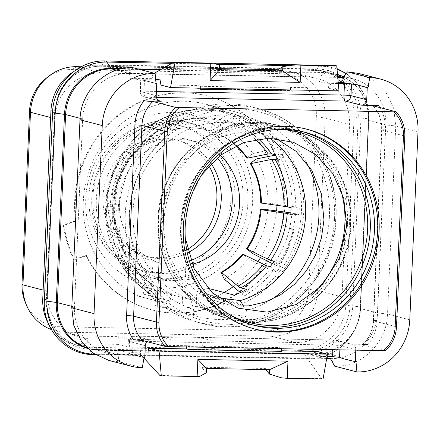 <?xml version="1.0" encoding="UTF-8"?>
<svg xmlns="http://www.w3.org/2000/svg" width="440" height="440" viewBox="0 0 440 440"><rect width="100%" height="100%" fill="white"/><g stroke="black" fill="none" stroke-linecap="round" stroke-linejoin="round"><path stroke-width="0.33" stroke-dasharray="2.2 1.65" d="M128.425 339.268L128.084 347.012L171.765 347.864L161.618 345.235L202.664 346.043L212.812 348.673L213.153 340.929L203.005 338.3L161.959 337.491L172.101 340.12L128.425 339.268L118.278 336.639L79.332 335.874A46.629 44.088 -75.5 0 1 77.231 335.781L76.89 343.574L87.038 346.209L87.379 338.409A46.629 44.088 -75.5 0 1 79.811 337.178A46.629 44.088 -75.5 0 1 47.3 291.17L54.835 118.586A46.629 44.088 -75.5 0 1 101.074 72.991L307.368 77.033A46.629 44.088 -75.5 0 1 317.036 78.359A46.629 44.088 -75.5 0 1 349.547 124.366L342.012 296.945A46.629 44.088 -75.5 0 1 295.774 342.546L213.153 340.929M212.812 348.673L299.645 350.372A46.629 44.088 104.5 0 0 345.884 304.777L354.096 116.705A46.629 44.088 104.5 0 0 321.585 70.697A46.629 44.088 104.5 0 0 311.916 69.371L97.201 65.164A46.629 44.088 104.5 0 0 73.249 71.901M48.505 323.78A46.629 44.088 104.5 0 0 75.262 344.839A46.629 44.088 104.5 0 0 84.931 346.165L87.038 346.209M202.664 346.043L203.005 338.3M51.376 329.582A46.629 44.088 104.5 0 0 55.457 330.864A46.629 44.088 104.5 0 0 65.126 332.195L271.425 336.237A46.629 44.088 104.5 0 0 317.658 290.637L325.193 118.052A46.629 44.088 104.5 0 0 292.683 72.05A46.629 44.088 104.5 0 0 283.014 70.719L81.169 66.765M171.765 347.864L172.101 340.12M161.618 345.235L161.959 337.491M128.084 347.012L117.937 344.382L118.278 336.639M117.937 344.382L76.89 343.574M87.379 338.409L77.231 335.781M25.322 302.434A42.465 40.15 104.5 0 0 60.412 326.772L266.706 330.814A42.465 40.15 104.5 0 0 308.809 289.289L316.344 116.705A42.465 40.15 104.5 0 0 277.937 73.601L71.643 69.559A42.465 40.15 104.5 0 0 46.239 78.221M145.123 271.37A74.938 70.857 104.5 0 1 93.676 189.184A74.938 70.857 104.5 0 1 167.184 124.151A74.938 70.857 -75.5 0 1 182.727 126.286A74.938 70.857 -75.5 0 1 234.174 208.472A74.938 70.857 -75.5 0 1 160.666 273.504A74.938 70.857 104.5 0 1 145.123 271.37L141.136 270.336A74.938 70.857 104.5 0 0 156.673 272.47A74.938 70.857 -75.5 0 0 230.186 207.438A74.938 70.857 -75.5 0 0 178.734 125.252A74.938 70.857 -75.5 0 0 163.196 123.118A74.938 70.857 104.5 0 0 89.689 188.149A74.938 70.857 104.5 0 0 141.136 270.336M208.923 165.792A60.06 56.788 104.5 0 0 175.005 139.651A60.06 56.788 104.5 0 0 102.993 196.68A60.06 56.788 104.5 0 0 144.87 255.937A60.06 56.788 104.5 0 0 187.215 249.557M175.005 139.651L179.344 140.778A60.06 56.788 -75.5 0 0 107.333 197.802A60.06 56.788 104.5 0 0 149.204 257.059A60.06 56.788 104.5 0 0 187.996 252.654M179.344 140.778A60.06 56.788 -75.5 0 1 211.107 163.465M247.896 202.433A79.937 75.581 104.5 0 0 175.588 121.297A79.937 75.581 104.5 0 0 96.333 199.463A79.937 75.581 104.5 0 0 168.636 280.605A79.937 75.581 104.5 0 0 247.896 202.433M217.168 157.806A63.393 59.939 104.5 0 0 188.018 139.585A63.393 59.939 104.5 0 0 114.565 184.173A63.393 59.939 104.5 0 0 152.933 261.36L152.29 276.095A77.715 73.48 104.5 0 0 152.614 276.177A77.715 73.48 104.5 0 0 185.339 276.744L185.983 262.009A63.393 59.939 104.5 0 0 190.542 260.546M220.275 155.287A63.393 59.939 104.5 0 0 195.36 141.488A63.393 59.939 104.5 0 0 121.913 186.076A63.393 59.939 104.5 0 0 160.281 263.263L159.638 277.998A77.715 73.48 104.5 0 0 159.962 278.08A77.715 73.48 104.5 0 0 192.687 278.647L185.339 276.744M159.638 277.998L152.29 276.095M73.733 259.793A123.855 117.106 -75.5 0 1 63.311 225.126L75.532 220.764A110.534 104.511 -75.5 0 1 207.191 95.859A110.534 104.511 -75.5 0 1 281.65 224.807L293.464 229.636A123.855 117.106 -75.5 0 1 280.038 263.835L268.224 259.001A110.534 104.511 -75.5 0 1 151.729 309.848A110.534 104.511 -75.5 0 1 85.949 255.426L73.733 259.793L74.432 259.974A123.855 117.106 -75.5 0 1 64.015 225.308L76.23 220.946A110.534 104.511 -75.5 0 1 207.889 96.036A110.534 104.511 -75.5 0 1 282.348 224.989L294.168 229.818A123.855 117.106 -75.5 0 1 280.742 264.017L268.923 259.182A110.534 104.511 -75.5 0 1 152.433 310.03A110.534 104.511 -75.5 0 1 86.647 255.607L74.432 259.974M192.687 278.647L193.204 266.865M63.311 225.126L64.015 225.308M85.949 255.426L86.647 255.607M268.224 259.001L268.923 259.182M280.038 263.835L280.742 264.017M293.464 229.636L294.168 229.818M281.65 224.807L282.348 224.989M75.532 220.764L76.23 220.946M217.058 296.791L196.834 291.55L196.191 306.3A105.468 99.726 104.5 0 1 155.144 305.492L155.788 290.747A91.036 86.075 104.5 0 1 145.145 286.952L143.181 294.052L169.912 300.982A3.333 3.152 104.5 0 1 165.534 303.177A102.141 96.575 104.5 0 1 115.973 177.271A102.141 96.575 104.5 0 1 232.513 111.089A102.141 96.575 104.5 0 1 303.727 202.609A102.141 96.575 104.5 0 1 240.829 304.31A3.333 3.152 -75.5 0 1 236.726 302.379L234.394 295.158M266.492 154.297A102.141 96.575 104.5 0 0 205.782 104.159A102.141 96.575 104.5 0 0 89.243 170.34A102.141 96.575 104.5 0 0 138.798 296.247A3.333 3.152 104.5 0 0 143.181 294.052M240.829 304.31L214.099 297.385A102.141 96.575 104.5 0 0 224.092 292.49M233.272 286.644A102.141 96.575 104.5 0 0 257.884 261.624M260.552 257.593A102.141 96.575 104.5 0 0 276.562 210.936M276.975 205.266A102.141 96.575 104.5 0 0 267.625 156.668M214.099 297.385A3.333 3.152 -75.5 0 1 209.996 295.449L207.663 288.228M196.834 291.55A91.036 86.075 104.5 0 0 207.631 288.239M155.144 305.492L181.874 312.422A105.468 99.726 104.5 0 0 222.926 313.225L223.448 301.197M182.518 297.677L181.874 312.422L193.435 315.32L193.688 309.579L190.845 299.629L155.788 290.747M196.191 306.3L222.926 313.225L246.059 316.355A105.468 99.726 -75.5 0 1 197.01 316.355A105.468 99.726 -75.5 0 1 193.435 315.32M258.429 138.93A91.036 86.075 104.5 0 0 234.526 123.86L238.029 124.768A91.036 86.075 104.5 0 0 232.111 122.601L228.613 121.693A91.036 86.075 104.5 0 0 223.993 120.351A91.036 86.075 104.5 0 0 181.313 120.769L184.811 121.671A91.036 86.075 104.5 0 0 178.717 123.607L176.534 115.346A99.699 94.264 -75.5 0 1 182.633 113.41L178.063 112.492C194.117 108.07 210.155 107.894 226.166 111.969A99.699 94.264 104.5 0 0 179.135 112.503M176.534 115.346L171.853 114.466L162.673 124.581L164.632 132L165.33 132.176L174.031 122.727L178.717 123.607M175.219 122.7A91.036 86.075 104.5 0 0 135.674 151.173L139.172 152.081A91.036 86.075 104.5 0 0 135.229 157.377L128.805 152.169A99.699 94.264 -75.5 0 1 132.748 146.872L129.25 145.965L127.859 146.13L125.961 151.014L131.731 155.689A77.495 73.271 104.5 0 1 164.632 132M128.805 152.169L125.307 151.267L123.91 151.426L122.018 156.316L127.782 160.985L128.486 161.166L130.339 156.629L131.731 156.47L135.229 157.377M115.049 203.467L118.547 204.375A91.036 86.075 104.5 0 0 118.255 211.013L110.044 210.848A99.699 94.264 -75.5 0 1 110.33 204.21L105.705 202.719L106.53 199.947L114.604 200.272L113.922 202.884L115.049 203.467A91.036 86.075 104.5 0 1 131.731 156.47M110.044 210.848L105.418 209.358L106.238 206.586L113.614 206.729L114.312 206.91L113.63 209.523L118.255 211.013M114.758 210.106A91.036 86.075 104.5 0 0 127.309 257.675L130.807 258.577A91.036 86.075 104.5 0 0 134.288 264.022L127.419 268.966A99.699 94.264 -75.5 0 1 123.943 263.527L120.445 262.62L119.306 261.861L117.893 250.751L124.058 246.312L124.757 246.494L126.17 256.916C117.744 242.391 113.564 226.6 113.625 209.55L113.63 209.523A89.771 84.882 104.5 0 0 125.983 256.344M127.419 268.966L123.921 268.059L122.832 267.382L121.368 256.19L127.534 251.752L128.238 251.933L129.701 262.438L130.79 263.115L134.288 264.022M121.368 256.19A85.267 80.619 104.5 0 0 143.528 277.64L147.505 271.002L148.203 271.183L152.889 284.51A22.204 6.903 -57.2 0 0 153.918 285.912A22.204 6.903 -57.2 0 0 154.566 286.193L160.309 287.678A91.036 86.075 104.5 0 0 171.875 293.882L145.145 286.952M269.863 138.177A91.036 86.075 104.5 0 0 242.165 125.059A91.036 86.075 104.5 0 0 136.829 188.59A91.036 86.075 104.5 0 0 190.845 299.629M171.875 293.882L169.912 300.982M246.615 289.372L250.393 296.923L244.657 295.438A22.204 5.313 60.2 0 1 241.747 293.711L240.416 292.6M160.309 287.678L155.876 295.075A99.699 94.264 -75.5 0 1 120.439 172.068A99.699 94.264 -75.5 0 1 231.902 113.454A99.699 94.264 -75.5 0 1 300.988 196.851A99.699 94.264 -75.5 0 1 250.393 296.923M272.448 263.665L277.002 265.689L280.5 266.591A99.699 94.264 -75.5 0 1 276.551 271.893L269.759 269.605L248.353 258.682L242.583 254.007M260.7 202.966L268.076 203.11L292.199 206.377L299.261 207.917A99.699 94.264 -75.5 0 1 298.969 214.549L290.862 212.872M246.78 157.944L252.945 153.505L275.022 149.017L278.382 148.891L281.886 149.798A99.699 94.264 -75.5 0 1 285.362 155.238L281.864 154.33L275.275 155.117M228.613 121.693L225.858 122.282L210.782 131.016L210.084 130.834L212.685 123.508L228.734 114.136L231.506 113.531L235.01 114.439A99.699 94.264 -75.5 0 1 240.922 116.606L237.424 115.698L234.652 116.303L218.603 125.675A85.267 80.619 104.5 0 1 252.945 153.505M155.876 295.075L150.139 293.584A22.204 6.903 122.8 0 1 149.485 293.304A22.204 6.903 122.8 0 1 148.451 291.88L143.528 277.64M270.127 266.684L276.551 271.893M224.362 279.224A85.267 80.619 104.5 0 0 248.353 258.682M280.5 266.591L274.076 261.388M252.296 253.385A85.267 80.619 104.5 0 0 267.784 209.748M290.757 214.39L298.969 214.549M299.261 207.917L291.043 207.752M268.076 203.11A85.267 80.619 104.5 0 0 256.421 158.95M278.493 160.182L285.362 155.238M281.886 149.798L275.017 154.743M238.029 124.768L240.922 116.606M234.526 123.86L231.776 124.454L216.7 133.188L216.002 133.007L218.603 125.675M235.01 114.439L232.111 122.601M212.685 123.508A85.267 80.619 104.5 0 0 168.773 122.65L170.726 130.064L171.43 130.246L179.3 121.368L180.252 120.753C194.854 116.782 209.435 116.65 223.993 120.351L242.165 125.059M228.734 114.136A98.412 93.049 104.5 0 0 177.111 113.124L168.773 122.65M177.111 113.124L178.063 112.492M182.633 113.41L184.811 121.671M181.313 120.769L180.252 120.753M162.673 124.581A85.267 80.619 104.5 0 0 125.961 151.014M171.017 115.055A98.412 93.049 104.5 0 0 127.859 146.13L127.914 146.031C139.761 131.307 154.407 120.786 171.853 114.461M132.748 146.872L139.172 152.081M135.674 151.173L134.288 151.327L132.429 155.87L131.731 155.689M174.031 122.727C158.296 128.486 145.062 137.989 134.343 151.234L134.288 151.327A89.771 84.882 104.5 0 1 173.206 123.305M130.339 156.629L130.378 156.552C120.824 170.533 115.335 185.983 113.916 202.906L113.922 202.884A89.771 84.882 104.5 0 1 130.339 156.629M123.954 151.349L123.91 151.426A98.412 93.049 104.5 0 0 105.705 202.719L105.705 202.747C107.222 183.959 113.306 166.826 123.954 151.349M122.018 156.316A85.267 80.619 104.5 0 0 106.53 199.947M110.33 204.21L118.547 204.375M119.306 261.861C109.918 245.795 105.287 228.305 105.413 209.391L105.418 209.358A98.412 93.049 104.5 0 0 119.114 261.278M106.238 206.586A85.267 80.619 104.5 0 0 117.893 250.751M123.943 263.527L130.807 258.577M127.309 257.675L126.17 256.916M128.238 251.933A77.495 73.271 104.5 0 0 148.203 271.183M127.534 251.752A77.495 73.271 104.5 0 0 147.505 271.002M114.312 206.91A77.495 73.271 104.5 0 0 124.757 246.494M113.614 206.729A77.495 73.271 104.5 0 0 124.058 246.312M128.486 161.166A77.495 73.271 104.5 0 0 114.604 200.272M127.782 160.985A77.495 73.271 104.5 0 0 113.905 200.09M165.33 132.176A77.495 73.271 104.5 0 0 132.429 155.87M210.782 131.016A77.495 73.271 104.5 0 0 207.295 130.014A77.495 73.271 104.5 0 0 171.43 130.246M210.084 130.834A77.495 73.271 104.5 0 0 206.597 129.833A77.495 73.271 104.5 0 0 170.726 130.064M236.275 145.53A77.495 73.271 104.5 0 0 216.7 133.188M235.945 145.684A77.495 73.271 104.5 0 0 216.002 133.007M246.059 316.355L246.312 310.607A99.918 94.479 104.5 0 0 270.496 299.986M306.213 162.162A99.918 94.479 104.5 0 0 150.816 153.456A99.918 94.479 104.5 0 0 193.688 309.579M246.312 310.607L243.689 306.295M329.428 216.502A111.023 104.973 -75.5 0 1 196.323 321.909A111.023 104.973 -75.5 0 1 118.921 212.377A111.023 104.973 -75.5 0 1 252.027 106.97A111.023 104.973 -75.5 0 1 329.428 216.502M254.606 328.988A103.252 97.625 -75.5 0 1 253.907 328.807A103.252 97.625 -75.5 0 1 181.924 226.941A103.252 97.625 104.5 0 1 305.712 128.909A103.252 97.625 104.5 0 1 306.411 129.096M147.103 341.677A5.55 5.247 104.5 0 1 150.81 340.214L133.567 339.878M385.534 350.741L385.468 350.697A33.308 31.493 104.5 0 0 396.402 326.772L404.833 136.097M379.814 107.564A38.858 36.74 -75.5 0 1 385.429 129.784L377.102 320.513A38.858 36.74 -75.5 0 1 368.033 344.471C363.5 344.443 361.708 344.548 362.654 344.784L385.468 350.697M373.087 105.826A33.308 31.493 -75.5 0 1 381.915 130.136A5.55 0.396 -177.5 0 1 381.634 129.993L373.307 320.722C372.735 330.204 369.122 338.184 362.466 344.668L362.654 344.784A33.308 31.493 -75.5 0 0 373.588 320.859A5.55 0.396 -177.5 0 1 373.307 320.722A5.55 0.396 -177.5 0 1 377.102 320.513M368.033 344.471L350.79 344.135A5.55 5.247 104.5 0 1 351.94 344.295A5.55 5.247 104.5 0 1 355.812 349.767L355.79 350.268M86.812 347.705A46.629 44.088 104.5 0 0 89.898 348.629L106.964 353.05A46.629 44.088 104.5 0 1 74.454 307.048L82.665 118.976A46.629 44.088 104.5 0 1 128.898 73.376L129.828 73.397L129.437 73.293L130.092 78.238L144.117 80.46L156.03 83.545M129.828 73.397L132.853 67.683L128.898 73.376L116.512 70.169M155.639 79.206L152.196 78.672L130.092 78.238M144.117 80.46L140.987 79.871L144.49 79.701L155.705 79.921M156.222 95.618L140.476 91.537L140.987 79.871L140.701 79.788L140.195 91.399A5.55 0.396 2.5 0 0 140.476 91.537A5.55 5.247 104.5 0 0 144.347 97.014A5.55 5.247 104.5 0 0 145.497 97.174L159.011 100.672M129.437 73.293L152.845 73.755L152.196 78.672M342.689 77.567L343.618 77.588L342.843 77.385M335.335 65.56L319.281 77.11L318.89 77.005L337.761 77.38M319.281 77.11L152.845 73.755M106.964 353.05A46.629 44.088 104.5 0 0 116.633 354.382L99.567 349.959A6.66 2.118 -88.9 0 0 99.407 349.938A6.66 2.118 -88.9 0 0 98.83 350.168L94.397 353.936M144.062 357.687L132.149 354.602L118.25 349.492L117.167 354.299L117.557 354.398L120.005 361.961L108.933 360.443M117.557 354.398L116.633 354.382L120.005 361.961L142.274 367.73M118.25 349.492L140.349 349.921L149.001 353.023M132.149 354.602L132.869 354.613L129.052 353.232C128.244 352.847 129.421 352.671 132.572 352.699L144.986 352.946M145.305 345.642L129.558 341.561A5.55 0.396 -177.5 0 1 129.278 341.423L128.772 353.034L129.052 353.232L129.558 341.561A5.55 5.247 -75.5 0 1 135.064 336.132L335.043 340.054L350.79 344.135M316.982 351.461L316.118 356.296L307.703 353.205L306.62 358.012L307.016 358.111L140.965 354.855L140.575 354.756L140.349 349.921M140.575 354.756L117.167 354.299M140.965 354.855L143.979 358.138M281.627 350.768L279.087 350.719L279.219 347.606L281.732 348.381L189.112 346.566L186.599 345.791L279.219 347.606M186.549 346.951L186.599 345.791M316.118 356.296L327.063 356.51M281.606 351.373L279.087 350.719M281.716 348.816L281.732 348.381M307.016 358.111L321.662 378.642L323.065 379.005M307.703 353.205L329.808 353.639L344.091 358.754L356.004 361.84M343.37 358.743L344.091 358.754M329.94 356.57L329.808 353.639M326.728 358.402L306.62 358.012M132.572 352.699L133.072 341.215A5.55 1.766 91.1 0 1 134.932 336.116A5.55 5.55 0 0 0 129.278 341.423A5.55 0.396 -177.5 0 1 133.072 341.215L333.053 345.131A5.55 1.766 91.1 0 1 334.911 340.038A5.55 1.766 91.1 0 1 335.043 340.054A5.55 5.247 104.5 0 1 336.193 340.214A5.55 5.55 0 0 0 334.911 340.038L134.932 336.116A5.55 1.766 91.1 0 1 135.064 336.132L150.81 340.214M339.878 349.954L340.065 345.686A5.55 5.247 104.5 0 0 336.193 340.214L351.94 344.295M132.869 354.613L144.777 357.704M338.206 82.319L319.545 81.95L328.042 83.297L338.311 83.496M318.89 77.005L319.545 81.95M293.018 89.98L293.101 88.072L290.582 87.417L328.477 88.16L328.042 83.297M328.477 88.16L338.976 90.877M290.582 87.417L290.444 90.525L197.824 88.71M160.061 84.859L197.956 85.602L197.846 88.116M292.969 91.058L290.444 90.525M200.393 88.165L200.475 86.257L197.956 85.602M200.475 86.257L293.101 88.072M154.319 73.243L153.236 73.854M219.532 68.607L214.72 68.514L219.483 69.79M219.676 65.379L214.72 68.514M156.404 91.432L143.99 91.184A5.55 1.766 -88.9 0 0 145.497 97.174L156.42 97.383M144.837 80.471L156.013 83.369M330.418 358.573L331.348 358.589A46.629 44.088 104.5 0 0 377.581 312.989L385.792 124.916A46.629 44.088 104.5 0 0 353.287 78.914A46.629 44.088 104.5 0 0 343.618 77.588L347.518 71.891M358.589 73.409L373.978 80.493L386.127 92.598L393.663 108.356L395.747 125.983L418 131.753M334.67 366.168L331.348 358.589L314.281 354.167A46.629 44.088 104.5 0 0 360.514 308.567L377.581 312.989L387.536 314.055L395.747 125.983L385.792 124.916L368.726 120.494L360.514 308.567A6.66 0.479 -177.5 0 1 360.173 308.402A6.66 0.479 -177.5 0 1 360.179 308.391L368.39 120.318A47.031 44.468 104.5 0 0 341.116 75.757M199.947 376.261L159.902 375.474M206.25 372.818L201.68 367.219L264.831 368.456L265.766 369.6M321.662 378.642L281.622 377.861M269.577 369.677L264.831 368.456M206.443 368.44L201.68 367.219M409.789 319.825L387.536 314.055C386.991 342.463 361.62 367.455 334.653 366.168M189.09 347L189.112 346.566M191.708 263.494L185.983 262.009M160.281 263.263L152.933 261.36M79.332 335.874L65.126 332.195L60.412 326.772M295.774 342.546L271.425 336.237L266.706 330.814M47.3 291.17L43.137 290.092M342.012 296.945L317.658 290.637L308.809 289.289M349.547 124.366L325.193 118.052L316.344 116.705M307.368 77.033L283.014 70.719L277.937 73.601M101.074 72.991L79.844 67.485M76.72 66.677L71.643 69.559M54.835 118.586L50.672 117.508M165.347 287.865A87.989 83.193 -75.5 0 1 85.756 198.55A87.989 83.193 -75.5 0 1 173.003 112.508A87.989 83.193 -75.5 0 1 252.588 201.823A87.989 83.193 -75.5 0 1 165.347 287.865M164.016 279.307A79.838 75.488 -75.5 0 1 91.795 198.27A79.838 75.488 -75.5 0 1 170.962 120.192A79.838 75.488 -75.5 0 1 243.177 201.234A79.838 75.488 -75.5 0 1 164.016 279.307M130.79 263.115A91.036 86.075 104.5 0 0 154.566 286.193M236.726 302.379L209.996 295.449M138.798 296.247L165.534 303.177M277.002 265.689A99.699 94.264 104.5 0 0 295.471 213.648M295.763 207.009A99.699 94.264 104.5 0 0 281.864 154.33M278.382 148.891A99.699 94.264 104.5 0 0 237.424 115.698M231.506 113.531A99.699 94.264 104.5 0 0 226.166 111.969L231.902 113.454M173.036 114.439A99.699 94.264 104.5 0 0 129.25 145.965M125.307 151.267A99.699 94.264 104.5 0 0 106.832 203.308M106.546 209.941A99.699 94.264 104.5 0 0 120.445 262.62M123.921 268.059A99.699 94.264 104.5 0 0 150.139 293.584M244.657 295.438A99.699 94.264 104.5 0 0 273.053 270.985M241.747 293.711A98.412 93.049 104.5 0 0 269.759 269.605M273.702 264.308A98.412 93.049 104.5 0 0 291.907 213.015M292.199 206.377A98.412 93.049 104.5 0 0 278.498 154.457M275.022 149.017A98.412 93.049 104.5 0 0 234.652 116.303M122.595 266.717A98.412 93.049 104.5 0 0 148.451 291.88M129.465 261.789A89.771 84.882 104.5 0 0 152.889 284.51M225.858 122.282A89.771 84.882 104.5 0 0 179.3 121.368M255.437 139.414A89.771 84.882 104.5 0 0 231.776 124.454M196.323 321.909L202.659 323.554C265.023 342.15 335.313 286.611 336.045 218.284C339.097 167.965 304.986 119.768 258.357 108.614A111.023 104.973 104.5 0 1 335.759 218.147A111.023 104.973 -75.5 0 1 202.659 323.554A111.023 104.973 -75.5 0 1 125.257 214.022A111.023 104.973 104.5 0 1 258.357 108.614L252.027 106.97M334.57 218.488A108.152 102.256 104.5 0 0 236.748 108.708A108.152 102.256 104.5 0 0 129.508 214.473A108.152 102.256 -75.5 0 0 227.337 324.252A108.152 102.256 -75.5 0 0 334.57 218.488M311.218 295.284A98.307 92.95 -75.5 0 1 210.073 310.42A98.307 92.95 -75.5 0 1 158.494 219.747A98.307 92.95 104.5 0 1 237.842 125.114A98.307 92.95 104.5 0 1 339.526 186.049M347.507 223.735A99.809 94.369 104.5 0 0 277.926 125.268A99.809 94.369 104.5 0 0 158.263 220.028A99.809 94.369 -75.5 0 0 227.849 318.5C185.922 308.468 155.232 265.133 157.982 219.89C158.637 158.455 221.848 108.543 277.926 125.268L281.034 126.071A99.809 94.369 104.5 0 0 161.376 220.836A99.809 94.369 -75.5 0 0 230.956 319.303L227.849 318.5A99.809 94.369 -75.5 0 0 347.507 223.735M350.62 224.543A99.809 94.369 -75.5 0 1 230.956 319.303C287.034 336.028 350.245 286.116 350.9 224.681C353.65 179.438 322.966 136.103 281.034 126.071A99.809 94.369 104.5 0 1 350.62 224.543M350.389 224.823A98.307 92.95 104.5 0 0 261.47 125.037A98.307 92.95 104.5 0 0 163.999 221.172A98.307 92.95 -75.5 0 0 252.918 320.958A98.307 92.95 -75.5 0 0 350.389 224.823M229.911 314.809A98.307 92.95 -75.5 0 1 181.236 225.638A98.307 92.95 104.5 0 1 277.937 129.492M302.748 131.725A99.809 94.369 104.5 0 0 300.668 131.159A99.809 94.369 104.5 0 0 181.005 225.924A99.809 94.369 -75.5 0 0 250.591 324.39C208.665 314.358 177.975 271.029 180.725 225.781C181.379 164.351 244.591 114.439 300.668 131.159L304.849 132.242M252.687 324.907A99.809 94.369 -75.5 0 1 250.591 324.39L254.771 325.474M120.137 69.119L139.887 69.504M160.243 69.905L326.546 73.161A6.66 2.118 91.1 0 1 325.848 72.578L161.227 69.35M337.639 76.038L326.546 73.161A46.629 44.088 104.5 0 1 336.215 74.492C355.273 79.019 369.639 98.923 368.385 120.329A6.66 0.479 -177.5 0 1 368.39 120.318L368.814 119.257A52.184 49.34 104.5 0 0 345.983 73.695M137.495 68.888L122.502 68.591M79.987 119.796L82.665 118.976L80.075 118.305M71.841 306.372L74.454 307.048L71.775 307.868M337.53 74.833L336.215 74.492A46.629 44.088 104.5 0 1 368.726 120.494A6.66 0.479 -177.5 0 1 368.385 120.329L360.173 308.402C359.695 333.559 337.189 355.339 314.122 354.145L99.407 349.938L89.898 348.629A46.629 44.088 104.5 0 0 99.567 349.959L314.281 354.167A6.66 2.118 -88.9 0 0 314.122 354.145A6.66 2.118 -88.9 0 0 313.544 354.382A47.031 44.468 104.5 0 0 360.179 308.391L360.602 307.329L368.814 119.257A11.836 0.847 2.5 0 0 368.819 119.235A11.836 0.847 2.5 0 0 360.949 118.091A48.34 45.705 104.5 0 0 317.224 69.02L102.509 64.812A48.34 45.705 104.5 0 0 54.577 112.085L46.365 300.157A48.34 45.705 104.5 0 0 90.09 349.228L304.805 353.436A48.34 45.705 104.5 0 0 352.737 306.163L360.949 118.091A4.439 0.319 -177.5 0 1 358.221 117.772L354.096 116.705M87.516 348.398A47.031 44.468 104.5 0 0 98.83 350.168L313.544 354.382L308.853 358.358A52.184 49.34 104.5 0 0 360.602 307.329A11.836 0.847 2.5 0 0 360.608 307.307A11.836 0.847 2.5 0 0 352.737 306.163A4.439 0.319 -177.5 0 1 350.009 305.844L345.884 304.777M332.849 349.817L333.053 345.131A5.55 0.396 -177.5 0 1 340.065 345.686L355.812 349.767M395.901 111.733A33.308 31.493 -75.5 0 1 404.729 136.048L381.915 130.136L373.588 320.859L396.506 326.821M372.9 105.749C378.956 112.365 381.87 120.45 381.634 129.993A5.55 0.396 -177.5 0 1 385.429 129.784M144.49 79.701L143.99 91.184A5.55 0.396 2.5 0 0 140.195 91.399A5.55 5.55 0 0 0 144.347 97.014L160.094 101.096M337.497 74.454A47.031 44.468 104.5 0 0 325.848 72.578L321.607 66.281L289.372 65.648M337.029 69.218A52.184 49.34 104.5 0 0 321.607 66.281A11.836 3.757 -88.9 0 0 320.458 65.269M94.738 354.161L308.853 358.358A11.836 3.757 91.1 0 1 307.83 358.782A11.836 3.757 91.1 0 1 304.805 353.436A4.439 1.408 -88.9 0 0 303.776 351.445L89.062 347.237L84.931 346.165M216.491 64.224L171.875 63.349M105.364 60.995A11.836 3.757 -88.9 0 0 102.509 64.812A4.439 1.408 91.1 0 1 101.437 66.248A4.439 1.408 91.1 0 1 101.326 66.231A46.629 44.088 104.5 0 0 55.094 111.832L52.663 111.199M320.078 65.203A11.836 3.757 -88.9 0 0 317.224 69.02A4.439 1.408 91.1 0 1 316.151 70.455A4.439 1.408 91.1 0 1 316.047 70.439L311.916 69.371M93.115 354.574A11.836 3.757 91.1 0 1 90.09 349.228A4.439 1.408 -88.9 0 0 89.062 347.237A46.629 44.088 104.5 0 1 79.392 345.906C60.225 341.347 45.848 321.376 47.108 300.014A4.439 0.319 2.5 0 0 46.882 299.904L55.094 111.832A4.439 0.319 2.5 0 1 55.319 111.942L47.108 300.014A4.439 0.319 2.5 0 1 46.365 300.157A11.836 0.847 -177.5 0 0 44.38 300.542M52.591 112.47A11.836 0.847 -177.5 0 1 54.577 112.085A4.439 0.319 2.5 0 0 55.319 111.942C55.803 86.845 78.254 65.071 101.437 66.248L316.151 70.455L325.716 71.77A46.629 44.088 104.5 0 0 316.047 70.439L101.326 66.231L97.201 65.164M75.262 344.839L79.392 345.906A46.629 44.088 104.5 0 1 46.882 299.904L44.435 299.272M321.585 70.697L325.716 71.77A46.629 44.088 104.5 0 1 358.221 117.772L350.009 305.844A46.629 44.088 104.5 0 1 303.776 351.445L299.645 350.372M79.811 337.178L55.457 330.864M317.036 78.359L292.683 72.05M182.727 126.286L178.734 125.252M144.87 255.937L149.204 257.059M159.962 278.08L152.614 276.177M152.433 310.03L151.729 309.848M207.889 96.036L207.191 95.859M238.887 304.458L212.157 297.534M205.782 104.159L232.513 111.089M139.315 296.434L166.045 303.364M149.485 293.304C138.93 286.479 130.048 277.838 122.832 267.382M129.701 262.438C136.274 271.898 144.342 279.719 153.918 285.912M207.295 130.014L206.597 129.833M276.155 138.507L257.873 133.172L238.711 132.666L219.637 137.099L201.713 146.355L186.06 160.034L173.729 177.392L165.578 197.379L162.168 218.713L166.54 251.064L181.566 278.57L204.699 297.6L232.727 306.064M201.548 175.076L189.756 198.605L184.91 224.609L185.279 237.864M255.305 329.17L253.907 328.807M343.662 76.422L353.287 78.914M322.487 65.307L336.969 68.58M346.209 73.425L356.059 82.104L363.391 93.132L367.736 105.787L368.819 119.235L360.608 307.307C360.069 335.346 334.911 360.014 307.83 358.782L95.447 354.618M307.109 129.272L305.712 128.909M197.01 316.355L183.04 312.714M195.36 141.488L188.018 139.585"/><path stroke-width="0.66" d="M73.249 71.901A46.629 44.088 104.5 0 0 50.963 110.759L42.757 298.832A46.629 44.088 104.5 0 0 48.505 323.78M81.169 66.765L76.72 66.677A46.629 44.088 104.5 0 0 48.829 76.186A46.629 44.088 104.5 0 0 30.487 112.277L22.951 284.861A46.629 44.088 104.5 0 0 26.598 305.47A46.629 44.088 104.5 0 0 51.376 329.582M48.829 76.186L46.239 78.221A42.465 40.15 104.5 0 0 29.535 111.084L22 283.668A42.465 40.15 104.5 0 0 25.322 302.434L26.598 305.47M187.215 249.557A60.06 56.788 104.5 0 0 216.876 198.907A60.06 56.788 104.5 0 0 208.923 165.792M187.996 252.654A60.06 56.788 104.5 0 0 221.216 200.035A60.06 56.788 -75.5 0 0 211.107 163.465M190.542 260.546A63.393 59.939 104.5 0 0 217.168 157.806M193.204 266.865L193.331 263.912A63.393 59.939 104.5 0 0 237.655 217.212A63.393 59.939 104.5 0 0 220.275 155.287M224.092 292.49A102.141 96.575 104.5 0 0 233.272 286.644M257.884 261.624A102.141 96.575 104.5 0 0 260.552 257.593M276.562 210.936A102.141 96.575 104.5 0 0 276.975 205.266M267.625 156.668A102.141 96.575 104.5 0 0 266.492 154.297M207.631 288.239A91.036 86.075 104.5 0 0 207.663 288.228L234.394 295.158A91.036 86.075 104.5 0 0 246.615 289.372L240.878 287.887A91.036 86.075 104.5 0 0 266.629 265.777L270.127 266.684A91.036 86.075 104.5 0 0 274.076 261.388L270.578 260.48A91.036 86.075 104.5 0 0 287.26 213.483L290.757 214.39A91.036 86.075 104.5 0 0 291.043 207.752L287.546 206.844A91.036 86.075 104.5 0 0 274.995 159.28L278.493 160.182A91.036 86.075 104.5 0 0 275.017 154.743L271.519 153.835A91.036 86.075 104.5 0 0 258.429 138.93M223.448 301.197L223.57 298.48L217.058 296.791M243.689 306.295L240.218 300.597A91.036 86.075 104.5 0 0 304.166 227.915A91.036 86.075 104.5 0 0 269.863 138.177M240.218 300.597L223.57 298.48M240.416 292.6L224.362 279.224L220.968 272.443L221.672 272.624L237.996 286.176A22.204 5.313 -119.8 0 0 240.878 287.887M266.629 265.777L242.583 254.007A77.495 73.271 104.5 0 1 220.968 272.443M221.672 272.624A77.495 73.271 104.5 0 0 243.287 254.188M270.578 260.48L246.532 248.71L252.296 253.385L272.448 263.665M290.862 212.872L267.784 209.748L260.409 209.605L287.26 213.483M287.546 206.844L260.7 202.966A77.495 73.271 104.5 0 0 250.256 163.389L250.954 163.57L271.662 159.396L274.995 159.28M275.275 155.117L256.421 158.95L250.256 163.389M271.519 153.835L268.186 153.956L247.478 158.125L246.78 157.944A77.495 73.271 104.5 0 0 235.945 145.684M247.478 158.125A77.495 73.271 104.5 0 0 236.275 145.53M261.399 203.148A77.495 73.271 104.5 0 0 250.954 163.57M247.231 248.892A77.495 73.271 104.5 0 0 261.113 209.787M246.532 248.71A77.495 73.271 104.5 0 0 260.409 209.605M270.496 299.986A99.918 94.479 104.5 0 0 306.213 162.162M374.429 230.714A99.809 94.369 -75.5 0 1 254.771 325.474A99.809 94.369 -75.5 0 1 185.185 227.007A99.809 94.369 104.5 0 1 304.849 132.242A99.809 94.369 104.5 0 1 374.429 230.714M306.411 129.096A103.252 97.625 104.5 0 1 377.691 230.78A103.252 97.625 -75.5 0 1 254.606 328.988M379.093 231.138A103.252 97.625 -75.5 0 1 255.305 329.17A103.252 97.625 -75.5 0 1 183.321 227.304A103.252 97.625 -75.5 0 1 307.109 129.272A103.252 97.625 -75.5 0 1 379.093 231.138M372.9 105.749L395.901 111.733L393.663 111.843L175.692 107.421A33.308 31.493 104.5 0 0 164.753 131.346L156.426 322.069L133.612 316.157L141.939 125.433L164.753 131.346L167.277 131.543L158.95 322.273A31.306 29.601 104.5 0 0 168.751 346.599L385.468 350.697M152.878 101.508A33.308 31.493 -75.5 0 0 141.939 125.433A5.55 0.396 2.5 0 0 134.932 124.872A38.858 36.74 -75.5 0 1 144.001 100.914L152.878 101.508L175.692 107.421M144.001 100.914L161.244 101.25A5.55 5.247 104.5 0 1 160.094 101.096A5.55 5.247 104.5 0 1 156.222 95.618L156.75 83.556L156.03 83.545L155.122 73.453A53.29 50.386 -75.5 0 0 102.245 125.565L94.034 313.638A53.29 50.386 -75.5 0 0 131.186 366.212L108.928 360.443L93.544 353.359L81.395 341.253L73.854 325.495L71.775 307.868L94.034 313.638M337.761 77.38L342.689 77.567L347.518 71.891L369.76 77.654L367.972 87.698L367.252 87.687L366.724 99.743A5.55 5.247 104.5 0 1 361.224 105.171L378.466 105.507A38.858 36.74 -75.5 0 1 379.814 107.564M373.087 105.826C372.141 105.584 373.934 105.479 378.466 105.507M395.901 111.733L395.967 111.76C402.127 118.476 405.086 126.588 404.833 136.097L403.464 136.175A31.306 29.601 104.5 0 0 393.663 111.843M142.445 340.472A33.308 31.493 -75.5 0 1 133.612 316.157A5.55 0.396 2.5 0 0 126.599 315.601A38.858 36.74 -75.5 0 0 133.567 339.878L142.445 340.472L165.259 346.385L168.751 346.599M147.103 341.677A5.55 5.247 104.5 0 0 145.305 345.642L144.777 357.704L144.062 357.687L142.274 367.73A53.29 50.386 -75.5 0 1 131.186 366.212M71.775 307.868L79.987 119.796C80.526 91.388 105.897 66.396 132.864 67.683L155.122 73.453M155.639 79.206L160.924 80.02L155.705 79.921M144.986 352.946L149.001 353.023L148.566 348.161L159.06 350.878L161.304 375.837L159.902 375.474L143.979 358.138M281.716 348.816L281.606 351.373L188.98 349.553L186.461 348.904L186.549 346.951M186.461 348.904L148.566 348.161M327.063 356.51L332.552 356.62L332.849 349.817M159.06 350.878L327.476 354.178L316.982 351.461L281.627 350.768M327.476 354.178L323.065 379.005L287.232 378.307L287.98 361.158L197.885 359.392L206.443 368.44L269.577 369.677L287.98 361.158M329.94 356.57L330.027 358.468L330.418 358.573L334.67 366.168L356.911 371.938L356.004 361.84L343.37 358.743L339.554 357.357L332.552 356.62M330.027 358.468L326.728 358.402M355.284 361.829L355.79 350.268M369.76 77.66A53.29 50.386 -75.5 0 1 380.848 79.172A53.29 50.386 -75.5 0 1 418 131.753L409.789 319.825A53.29 50.386 -75.5 0 1 356.911 371.938M366.724 99.743L350.983 95.662A5.55 5.247 -75.5 0 1 345.477 101.09L156.42 97.383M338.311 83.496L351.489 83.996L350.983 95.662A5.55 0.396 2.5 0 0 343.97 95.106A5.55 1.766 -88.9 0 0 345.477 101.09L361.224 105.171M342.298 77.468L341.649 82.385L356.059 84.612L367.252 87.687M355.339 84.596L351.489 83.996M356.059 84.612L367.972 87.698M341.649 82.385L338.206 82.319M336.732 65.923L300.9 65.219L295.29 64.773L335.335 65.56L336.732 65.923L338.976 90.877L170.561 87.576L160.061 84.859L160.924 80.02M197.846 88.116L197.824 88.71L200.349 89.243L200.393 88.165M200.349 89.243L292.969 91.058L293.018 89.98M170.561 87.576L174.972 62.75L173.575 62.387L154.319 73.243M295.29 64.773L282.827 66.616L277.871 69.751L219.532 68.607M210.804 63.454L213.615 63.173L219.676 65.379L219.483 69.79L210.056 80.603L210.804 63.454L174.972 62.75M213.615 63.173L173.575 62.387M300.9 65.219L300.152 82.368L210.056 80.603M277.871 69.751L282.634 71.027L282.827 66.616M219.483 69.746L282.618 70.983M300.152 82.368L282.634 71.027M156.013 83.369L156.75 83.556M347.518 71.891L358.589 73.409L380.848 79.172M161.304 375.837L197.137 376.541L199.947 376.261L206.25 372.818L206.443 368.44M287.232 378.307L281.622 377.861L269.401 374.055L265.766 369.6M197.137 376.541L197.885 359.392M269.401 374.055L269.577 369.677M188.98 349.553L189.09 347M193.331 263.912L191.708 263.494M43.137 290.092L22.951 284.861L22 283.668M79.844 67.485L76.72 66.677M50.672 117.508L30.487 112.277L29.535 111.084M237.996 286.176A89.771 84.882 104.5 0 0 263.362 264.413M268.186 153.956A89.771 84.882 104.5 0 0 255.437 139.414M284.02 206.217A89.771 84.882 104.5 0 0 271.662 159.396M267.311 259.116A89.771 84.882 104.5 0 0 283.729 212.856M339.526 186.049A98.307 92.95 104.5 0 1 344.883 223.399A98.307 92.95 -75.5 0 1 311.218 295.284M277.937 129.492A98.307 92.95 104.5 0 1 367.631 229.29A98.307 92.95 -75.5 0 1 229.911 314.809M252.687 324.907A99.809 94.369 -75.5 0 0 370.249 229.631A99.809 94.369 104.5 0 0 302.748 131.725M383.229 350.807A31.306 29.601 104.5 0 0 395.137 326.898L403.464 136.175M179.185 107.641A31.306 29.601 104.5 0 0 167.277 131.543M159.011 100.672L161.244 101.25M126.599 315.601L134.932 124.872M158.95 322.273L156.426 322.069A33.308 31.493 -75.5 0 0 165.259 346.385M116.512 70.169L111.832 68.954L120.137 69.119M139.887 69.504L160.243 69.905M342.843 77.385L337.639 76.038M80.075 118.305L65.599 114.554A46.629 44.088 104.5 0 1 111.832 68.954A6.66 2.118 91.1 0 1 111.133 68.371A47.031 44.468 104.5 0 0 64.499 114.362L56.287 302.434A47.031 44.468 104.5 0 0 87.516 348.398M161.227 69.35L137.495 68.888M122.502 68.591L111.133 68.371L106.893 62.073A52.184 49.34 104.5 0 0 55.149 113.108L46.937 301.18A52.184 49.34 104.5 0 0 94.138 354.151L94.738 354.161M65.599 114.554A6.66 0.479 2.5 0 0 64.499 114.362L55.149 113.108A11.836 0.847 -177.5 0 1 52.591 112.47L44.38 300.542A11.836 0.847 -177.5 0 0 46.937 301.18L56.287 302.434A6.66 0.479 2.5 0 1 57.387 302.627L65.599 114.554M79.987 119.796L102.245 125.565M71.841 306.372L57.387 302.627A46.629 44.088 104.5 0 0 86.812 347.705M339.554 357.357L339.878 349.954M395.137 326.898L396.506 326.821C395.94 336.303 392.282 344.273 385.534 350.741M156.404 91.432L343.97 95.106L344.471 83.617M341.116 75.757A47.031 44.468 104.5 0 0 337.497 74.454M345.983 73.695A52.184 49.34 104.5 0 0 337.029 69.218M94.397 353.936L94.138 354.151A11.836 3.757 91.1 0 1 93.115 354.574L95.447 354.618M289.372 65.648L216.491 64.224M171.875 63.349L106.893 62.073A11.836 3.757 -88.9 0 0 105.364 60.995L322.487 65.307M320.458 65.269A11.836 3.757 -88.9 0 0 320.078 65.203M52.663 111.199L50.963 110.759M44.435 299.272L42.757 298.832M232.727 306.064L248.985 305.833L265.122 302.071L280.495 294.844L294.432 284.361L306.262 271.007L315.409 255.343L321.404 238.062L323.972 219.962L321.387 193.847L311.735 170.274L296.137 151.344L276.155 138.507M185.279 237.864L194.117 268.747L212.702 293.183L238.123 308.182L267.13 312.147L296.285 304.497L321.695 285.764L339.471 258.231L346.715 225.858L343.728 198.165L332.822 173.514L315.414 154.33L293.403 142.252L268.802 138.177L243.705 142.516L220.457 155.144L201.548 175.076M396.506 326.821L404.833 136.097M337.53 74.833L343.662 76.422M336.969 68.58L346.209 73.425M93.115 354.574C65.797 354.767 42.422 328.735 44.38 300.542M52.591 112.47C53.125 84.425 78.282 59.763 105.364 60.995"/></g></svg>
